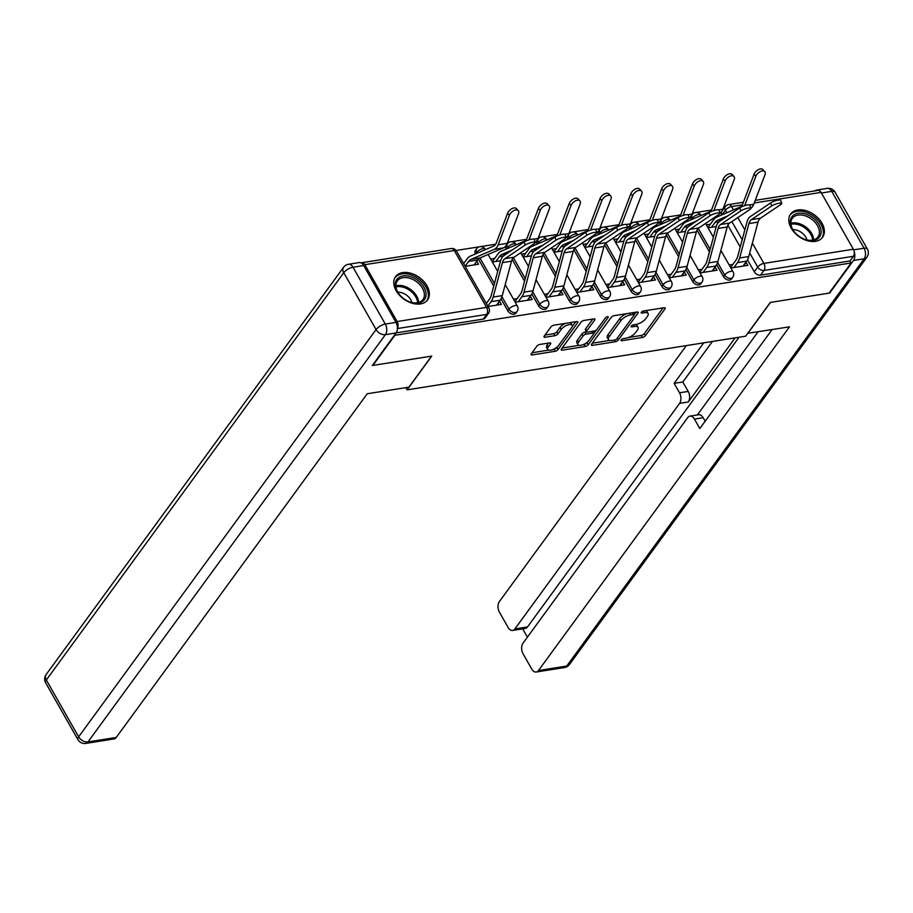 <?xml version="1.0" encoding="UTF-8"?>
<svg xmlns="http://www.w3.org/2000/svg" width="913" height="913" viewBox="0 0 913 913"><rect width="100%" height="100%" fill="white"/><g stroke="black" fill="none" stroke-linecap="round" stroke-linejoin="round"><path stroke-width="1.37" d="M621.194 339.898A1.746 0.719 150.4 0 0 621.034 340.538A1.746 0.719 150.4 0 0 621.787 340.72L642.387 337.456A2.488 1.027 150.4 0 0 645.411 335.664L664.949 308.914A2.488 1.027 150.4 0 0 665.178 307.989A2.488 1.027 150.4 0 0 664.093 307.738L643.494 311.002A1.746 0.719 150.4 0 0 641.383 312.257A1.746 0.719 150.4 0 0 641.223 312.897A1.746 0.719 150.4 0 0 641.976 313.079L644.646 312.657A7.966 3.275 150.4 0 1 648.093 313.479A7.966 3.275 150.4 0 1 647.374 316.434L645.742 318.66A7.966 3.275 150.4 0 1 636.076 324.4L633.405 324.823A1.746 0.719 150.4 0 0 631.294 326.078A1.746 0.719 150.4 0 0 631.134 326.717A1.746 0.719 150.4 0 0 631.887 326.9L634.546 326.477A7.966 3.275 150.4 0 1 638.004 327.299A7.966 3.275 150.4 0 1 637.285 330.255L635.653 332.48A7.966 3.275 150.4 0 1 625.976 338.221L623.317 338.643A1.746 0.719 150.4 0 0 621.194 339.898M815.492 241.329A19.766 13.307 36.1 0 0 822.556 237.323A19.766 13.307 36.1 0 0 818.744 218.766A19.766 13.307 36.1 0 0 797.688 209.99A19.766 13.307 36.1 0 0 790.624 214.007A19.766 13.307 36.1 0 0 794.436 232.553A19.766 13.307 36.1 0 0 815.492 241.329M420.482 303.938A19.766 13.307 36.1 0 0 427.558 299.921A19.766 13.307 36.1 0 0 423.735 281.375A19.766 13.307 36.1 0 0 402.69 272.599A19.766 13.307 36.1 0 0 395.614 276.605A19.766 13.307 36.1 0 0 399.438 295.161A19.766 13.307 36.1 0 0 420.482 303.938M539.834 344.441A2.488 1.027 150.4 0 0 536.81 346.244L531.332 353.742A2.488 1.027 150.4 0 0 531.104 354.666A2.488 1.027 150.4 0 0 532.176 354.929L555.058 351.3A2.488 1.027 150.4 0 0 558.083 349.508L577.609 322.757A2.488 1.027 150.4 0 0 577.838 321.833A2.488 1.027 150.4 0 0 576.765 321.57L553.883 325.199A2.488 1.027 150.4 0 0 550.859 326.991L544.239 336.064A2.488 1.027 150.4 0 0 544.022 336.977A2.488 1.027 150.4 0 0 545.095 337.239L554.887 335.687A2.488 1.027 150.4 0 0 557.911 333.896L561.187 329.399A6.653 2.739 150.4 0 1 567.213 325.165A6.653 2.739 150.4 0 1 572.166 325.29A6.653 2.739 150.4 0 1 571.561 327.756L558.699 345.365A6.653 2.739 150.4 0 1 552.685 349.599A6.653 2.739 150.4 0 1 547.732 349.474A6.653 2.739 150.4 0 1 548.336 347.008L550.471 344.075A2.488 1.027 150.4 0 0 550.699 343.151A2.488 1.027 150.4 0 0 549.626 342.9L539.834 344.441M851.133 262.978L829.13 293.119L770.275 302.443L745.613 336.201L407.095 389.851L431.758 356.093L372.903 365.417L394.907 335.288L851.133 262.978L849.992 260.97L853.427 256.279L763.953 270.465A5.067 3.412 -143.9 0 1 757.722 267.064L749.699 252.958M591.613 344.19A2.488 1.027 150.4 0 0 591.396 345.114A2.488 1.027 150.4 0 0 592.469 345.365L615.351 341.747A2.488 1.027 150.4 0 0 618.375 339.944L637.902 313.205A2.488 1.027 150.4 0 0 638.13 312.28A2.488 1.027 150.4 0 0 637.057 312.018L614.175 315.647A2.488 1.027 150.4 0 0 611.151 317.439L591.613 344.19M585.199 346.518L562.328 350.147A2.488 1.027 150.4 0 1 561.244 349.884A2.488 1.027 150.4 0 1 561.472 348.971L581.01 322.221A2.488 1.027 150.4 0 1 584.035 320.429L593.827 318.877A2.488 1.027 150.4 0 1 594.899 319.128A2.488 1.027 150.4 0 1 594.671 320.052L586.751 330.894A2.488 1.027 150.4 0 0 586.523 331.818A2.488 1.027 150.4 0 0 587.607 332.081L594.101 331.054A2.488 1.027 150.4 0 0 597.125 329.251L605.376 317.964A1.746 0.719 150.4 0 1 606.951 316.857A1.746 0.719 150.4 0 1 608.241 316.891A1.746 0.719 150.4 0 1 608.081 317.53L588.223 344.726A2.488 1.027 150.4 0 1 585.199 346.518L584.058 344.509L583.087 344.669M724.271 207.981L723.313 208.141M711.318 210.036L696.163 212.444M694.964 212.626L692.499 213.014M680.505 214.92L665.349 217.328M664.162 217.511L661.697 217.899M649.702 219.805L634.546 222.201M633.348 222.395L630.883 222.783M618.888 224.689L603.733 227.086M602.534 227.28L600.069 227.668M588.075 229.574L572.919 231.97M571.721 232.164L569.267 232.553M557.272 234.447L542.117 236.855M540.918 237.049L538.453 237.437M526.459 239.332L511.303 241.74M510.105 241.922L507.639 242.322M495.645 244.216L480.489 246.624M479.291 246.807L456.123 250.482M397.429 328.224A5.067 3.116 -99 0 0 397.121 321.536L364.823 264.69A5.067 3.116 -99 0 0 361.822 262.716A5.067 3.116 -99 0 0 361.171 262.933M849.992 260.97L760.529 275.155A5.067 3.412 -143.9 0 1 754.298 271.766L747.485 259.771M740.238 247.024L727.866 225.237M755.222 200.369L818.048 190.406A5.067 3.116 81 0 1 821.061 192.392L853.347 249.238A5.067 3.116 81 0 1 853.427 256.279M700.077 272.907L717.036 270.225L715.324 267.212L712.608 270.921M669.263 277.792L686.222 275.11L684.51 272.097L681.806 275.806M638.449 282.676L655.408 279.994L653.697 276.981L650.992 280.69M607.647 287.561L624.606 284.867L622.894 281.855L620.178 285.575M576.833 292.445L593.792 289.752L592.081 286.739L589.364 290.46M546.02 297.33L562.979 294.637L561.267 291.624L558.562 295.344M515.217 302.203L532.176 299.521L530.464 296.508L527.748 300.217M488.01 306.517L501.363 304.406L499.651 301.393L496.934 305.102M465.185 266.345L478.538 264.234L476.826 261.209L474.109 264.93M507.811 310.831L509.02 309.165A5.067 3.412 -143.9 0 0 513.129 312.372A5.067 3.412 -143.9 0 0 517.066 311.527L515.856 313.193A5.067 3.412 36.1 0 1 511.908 314.038A5.067 3.412 36.1 0 1 507.811 310.831L500.997 298.836M493.75 286.089L478.435 259.121M538.624 305.946L539.834 304.28A5.067 3.412 -143.9 0 0 543.943 307.487A5.067 3.412 -143.9 0 0 547.88 306.642L546.659 308.309A5.067 3.412 36.1 0 1 542.721 309.153A5.067 3.412 36.1 0 1 538.624 305.946L531.811 293.952M524.564 281.204L512.193 259.418M569.427 301.062L570.648 299.396A5.067 3.412 -143.9 0 0 574.745 302.602A5.067 3.412 -143.9 0 0 578.694 301.758L577.473 303.424A5.067 3.412 36.1 0 1 573.535 304.269A5.067 3.412 36.1 0 1 569.427 301.062L562.625 289.079M555.378 276.319L542.995 254.533M600.24 296.177L601.462 294.511A5.067 3.412 -143.9 0 0 605.559 297.729A5.067 3.412 -143.9 0 0 609.496 296.873L608.286 298.54A5.067 3.412 36.1 0 1 604.349 299.396A5.067 3.412 36.1 0 1 600.24 296.177L593.427 284.194M586.18 271.435L573.809 249.648M631.054 291.293L632.264 289.626A5.067 3.412 -143.9 0 0 636.372 292.845A5.067 3.412 -143.9 0 0 640.31 291.989L639.1 293.655A5.067 3.412 36.1 0 1 635.151 294.511A5.067 3.412 36.1 0 1 631.054 291.293L624.241 279.31M616.994 266.55L604.623 244.764M661.857 286.408L663.078 284.742A5.067 3.412 -143.9 0 0 667.186 287.96A5.067 3.412 -143.9 0 0 671.123 287.116L669.902 288.77A5.067 3.412 36.1 0 1 665.965 289.626A5.067 3.412 36.1 0 1 661.857 286.408L655.055 274.425M647.808 261.666L635.425 239.879M692.67 281.524L693.891 279.869A5.067 3.412 -143.9 0 0 697.989 283.076A5.067 3.412 -143.9 0 0 701.937 282.231L700.716 283.897A5.067 3.412 36.1 0 1 696.779 284.742A5.067 3.412 36.1 0 1 692.67 281.524L685.857 269.54M678.621 256.781L666.239 235.006M723.484 276.65L724.694 274.984A5.067 3.412 -143.9 0 0 728.802 278.191A5.067 3.412 -143.9 0 0 732.74 277.347L731.53 279.013A5.067 3.412 36.1 0 1 727.581 279.857A5.067 3.412 36.1 0 1 723.484 276.65L716.671 264.656M709.424 251.908L697.053 230.122M407.095 389.851L405.84 387.648M730.891 268.023L747.85 265.341L746.138 262.328L743.422 266.037M710.371 224.199L706.354 224.838M679.557 229.083L675.54 229.722M648.755 233.968L644.726 234.607M617.941 238.852L613.924 239.491M587.127 243.737L583.11 244.376M556.325 248.621L552.297 249.249M525.511 253.494L521.483 254.134M494.698 258.379L490.68 259.018M708.066 227.851L716.249 226.55M732.797 264.439L729.179 265.01M477.225 253.175L476.734 252.308A5.067 3.412 -143.9 0 1 476.586 248.701L475.376 250.367A5.067 3.412 36.1 0 0 475.479 253.917M508.027 248.29L507.537 247.434A5.067 3.412 -143.9 0 1 507.4 243.817L506.179 245.483A5.067 3.412 36.1 0 0 506.293 249.032M538.841 243.406L538.35 242.55A5.067 3.412 -143.9 0 1 538.214 238.932L536.992 240.598A5.067 3.412 36.1 0 0 537.106 244.159M569.655 238.521L569.164 237.665A5.067 3.412 -143.9 0 1 569.016 234.048L567.806 235.714A5.067 3.412 36.1 0 0 567.909 239.274M600.457 233.637L599.978 232.781A5.067 3.412 -143.9 0 1 599.83 229.163L598.608 230.829A5.067 3.412 36.1 0 0 598.723 234.39M631.271 228.752L630.78 227.896A5.067 3.412 -143.9 0 1 630.643 224.278L629.422 225.945A5.067 3.412 36.1 0 0 629.536 229.505M662.085 223.879L661.594 223.012A5.067 3.412 -143.9 0 1 661.446 219.394L660.236 221.06A5.067 3.412 36.1 0 0 660.35 224.621M692.887 218.994L692.408 218.127A5.067 3.412 -143.9 0 1 692.259 214.521L691.038 216.187A5.067 3.412 36.1 0 0 691.152 219.736M396.116 332.903L483.228 319.105A5.067 3.412 36.1 0 0 485.043 318.078L488.466 313.376A5.067 3.412 -143.9 0 1 486.663 314.403L397.417 328.554M726.862 212.752L725.424 210.218A5.067 3.412 -143.9 0 1 725.287 206.6L721.852 211.302A5.067 3.412 36.1 0 0 721.966 214.852M701.994 269.324L698.365 269.894M677.252 232.735L685.446 231.434M671.181 274.208L667.551 274.779M646.438 237.62L654.632 236.319M640.367 279.093L636.738 279.663M615.636 242.504L623.819 241.203M609.564 283.977L605.935 284.548M584.822 247.389L593.016 246.088M578.751 288.85L575.122 289.432M554.008 252.262L562.203 250.972M547.937 293.735L544.308 294.317M523.195 257.146L531.389 255.857M517.123 298.619L513.505 299.19M492.392 262.031L500.586 260.73M486.321 303.504L489.562 299.053A12.679 7.795 -99 0 0 491.251 295.39L500.518 260.958A12.679 7.795 81 0 1 503.885 255.629L524.153 241.991A5.832 1.267 -19 0 1 530.145 239.514A5.832 1.267 -19 0 1 534.208 239.377L535.258 242.424A12.679 7.795 -99 0 0 538.054 238.476L549.306 208.963A5.832 3.355 137.7 0 0 549.067 205.756A5.832 3.355 137.7 0 0 544.479 205.802A5.832 3.355 137.7 0 0 540.222 210.401L538.408 208.415A5.832 3.355 -42.3 0 1 542.664 203.804A5.832 3.355 -42.3 0 1 547.252 203.77L549.067 205.756M638.004 327.299L636.863 325.29A7.966 3.275 150.4 0 0 635.596 324.469M648.093 313.479L646.952 311.47A7.966 3.275 150.4 0 0 645.696 310.648M628.749 337.433L641.246 335.448A2.488 1.027 150.4 0 0 644.27 333.656L663.089 307.898M634.193 314.711L636.041 312.178M592.343 343.197L609.736 340.446M614.734 340.001A1.746 0.719 150.4 0 0 616.846 338.746L633.999 315.259A1.746 0.719 150.4 0 0 634.158 314.62A1.746 0.719 150.4 0 0 633.405 314.437L630.586 314.882A7.966 3.275 150.4 0 0 620.908 320.623L609.188 336.669A7.966 3.275 150.4 0 0 608.469 339.625A7.966 3.275 150.4 0 0 611.927 340.446L614.734 340.001M626.683 313.661A7.966 3.275 150.4 0 0 619.767 318.614L620.908 320.623M608.469 339.625L607.328 337.616A7.966 3.275 150.4 0 1 608.047 334.66L619.767 318.614M579.002 345.308L562.191 347.979M592.811 319.036L585.61 328.885A2.488 1.027 150.4 0 0 585.381 329.81L586.523 331.818M596.372 330.004L593.712 333.633M587.801 341.736L587.082 342.717L588.223 344.726M578.534 342.158A6.653 2.739 150.4 0 0 577.929 344.623A6.653 2.739 150.4 0 0 582.882 344.749A6.653 2.739 150.4 0 0 588.908 340.515L593.439 334.306A2.488 1.027 150.4 0 0 593.655 333.382A2.488 1.027 150.4 0 0 592.583 333.131L586.089 334.158A2.488 1.027 150.4 0 0 583.065 335.95L578.534 342.158L577.393 340.15A6.653 2.739 150.4 0 0 576.788 342.615L577.929 344.623M593.655 333.382L592.514 331.373A2.488 1.027 150.4 0 0 592.469 331.305M577.393 340.15L581.923 333.941A2.488 1.027 150.4 0 1 584.948 332.149L586.58 331.887M584.058 344.509A2.488 1.027 150.4 0 0 587.082 342.717M547.732 349.474L546.59 347.465A6.653 2.739 150.4 0 1 547.195 345L548.61 343.06M572.166 325.29L571.024 323.282A6.653 2.739 150.4 0 0 570.111 322.631M565.592 323.35A6.653 2.739 150.4 0 0 560.046 327.39L561.187 329.399M544.97 335.071L553.746 333.679A2.488 1.027 150.4 0 0 556.77 331.887L560.046 327.39M553.152 349.405L553.917 349.291A2.488 1.027 150.4 0 0 556.941 347.499L557.603 346.586M572.189 326.603L575.749 321.741M532.051 352.749L548.645 350.124M754.081 174.235A5.832 3.355 -42.3 0 1 758.338 169.624A5.832 3.355 -42.3 0 1 762.926 169.59L764.74 171.576A5.832 3.355 137.7 0 0 760.152 171.621A5.832 3.355 137.7 0 0 755.896 176.22L754.081 174.235L742.828 203.736A9.381 5.763 -99 0 1 739.998 207.08L716.842 217.066A15.966 9.815 81 0 0 713.624 219.759L707.906 227.577M712.197 270.99L715.803 266.048A15.966 9.815 -99 0 0 717.926 261.426L727.205 226.995A9.381 5.763 81 0 1 729.692 223.057L749.95 209.419A5.832 1.267 161 0 0 750.92 208.244A12.679 7.795 -99 0 0 753.727 204.284L764.98 174.782A5.832 3.355 137.7 0 0 764.74 171.576M711.489 227.303L715.107 222.373A12.679 7.795 81 0 1 717.652 220.238L727.969 215.788M744.666 205.665L755.896 176.22M743.011 266.105L746.617 261.164A15.966 9.815 -99 0 0 748.74 256.542L758.007 222.11A9.381 5.763 81 0 1 760.506 218.173L780.763 204.535A5.832 1.267 161 0 0 781.733 203.359A5.832 1.267 161 0 0 777.671 203.496A5.832 1.267 161 0 0 771.679 205.973L770.629 202.926A5.832 1.267 -19 0 1 776.632 200.449A5.832 1.267 -19 0 1 780.695 200.312L781.733 203.359M730.571 267.486L736.049 260A12.679 7.795 -99 0 0 737.727 256.325L747.005 221.893A12.679 7.795 81 0 1 750.372 216.564L770.629 202.926M733.926 267.543L737.533 262.602A15.966 9.815 -99 0 0 739.656 257.98L748.922 223.548A9.381 5.763 81 0 1 751.422 219.611L771.679 205.973M723.267 179.119A5.832 3.355 -42.3 0 1 727.524 174.509A5.832 3.355 -42.3 0 1 732.123 174.463L733.938 176.46A5.832 3.355 137.7 0 0 729.339 176.506A5.832 3.355 137.7 0 0 725.082 181.105L723.267 179.119L712.026 208.621A9.381 5.763 -99 0 1 709.196 211.964L686.028 221.95A15.966 9.815 81 0 0 682.81 224.644L677.092 232.461M681.383 275.874L684.99 270.933A15.966 9.815 -99 0 0 687.112 266.311L696.391 231.879A9.381 5.763 81 0 1 698.879 227.93L719.147 214.304A5.832 1.267 161 0 0 720.117 213.128A12.679 7.795 -99 0 0 722.925 209.168L734.166 179.667A5.832 3.355 137.7 0 0 733.938 176.46M680.687 232.187L684.294 227.246A12.679 7.795 81 0 1 686.85 225.112L697.167 220.672M713.863 210.549L725.082 181.105M692.453 183.992A5.832 3.355 -42.3 0 1 696.722 179.393A5.832 3.355 -42.3 0 1 701.31 179.347L703.124 181.345A5.832 3.355 137.7 0 0 698.525 181.379A5.832 3.355 137.7 0 0 694.268 185.99L692.453 183.992L681.212 213.505A9.381 5.763 -99 0 1 678.382 216.849L655.214 226.835A15.966 9.815 81 0 0 651.996 229.517L646.29 237.346M689.304 218.002A12.679 7.795 -99 0 0 692.111 214.053L703.352 184.552A5.832 3.355 137.7 0 0 703.124 181.345M649.873 237.072L653.48 232.13A12.679 7.795 81 0 1 656.036 229.996L666.353 225.557M683.05 215.434L694.268 185.99M747.724 333.313L789.483 326.843L538.487 670.53L566.722 666.056L864.166 258.778L853.495 260.467L829.723 293.016L770.469 302.408L747.804 333.45M735.125 337.867L688.299 401.982L679.614 403.363L514.864 628.954L527.497 626.946A7.601 4.679 81 0 1 525.272 628.429L512.627 630.438A7.601 4.679 -99 0 0 514.864 628.954M679.614 403.363A7.601 4.679 -99 0 0 679.5 392.784L688.197 391.415A7.601 4.679 81 0 1 688.299 401.982M703.718 342.843L674.136 383.346L679.5 392.784M686.325 345.605L499.343 601.633A7.601 4.679 -99 0 0 499.445 612.201L508.119 627.471A7.601 4.679 -99 0 0 512.627 630.438M689.943 416.134L698.639 414.753A7.601 4.679 81 0 1 703.147 417.732L694.451 419.101A7.601 4.679 -99 0 0 689.943 416.134A7.601 4.679 -99 0 0 687.717 417.618L522.966 643.22A7.601 4.679 -99 0 0 523.069 653.788L531.743 669.046A7.601 4.679 -99 0 0 536.251 672.014A7.601 4.679 -99 0 0 538.487 670.53M522.681 628.84L527.394 637.148M694.451 419.101L699.815 428.551L772.078 329.604M818.482 190.383A7.601 4.679 -99 0 0 816.587 190.087A7.601 4.679 -99 0 0 814.944 190.897M853.495 260.467A7.601 4.679 -99 0 0 854.214 251.76M739.074 337.239L527.497 626.946M697.338 414.97L758.052 331.818M703.147 417.732L705.144 421.247M712.414 341.462L682.833 381.976L688.197 391.415M682.833 381.976L674.136 383.346M395.98 322.392L363.682 265.546L353.011 267.235L385.309 324.081L395.98 322.392A7.601 4.679 81 0 1 396.082 332.96L372.31 365.508L431.564 356.127L408.887 387.158L367.22 393.765L116.225 737.453A7.601 4.679 81 0 1 113.988 738.937L85.742 743.41A7.601 4.679 -99 0 0 87.979 741.927L116.225 737.453M348.504 264.268A7.601 7.601 0 0 0 343.562 267.292A7.601 5.113 36.1 0 0 343.767 272.713L46.335 679.991L78.632 736.848L376.065 329.559L343.767 272.713A7.601 3.127 150.4 0 1 353.011 267.235A7.601 4.679 -99 0 0 348.504 264.268L359.174 262.579A7.601 4.679 81 0 1 363.682 265.546M819.041 224.758A17.107 11.515 -143.9 0 1 818.927 237.688A17.107 11.515 -143.9 0 1 805.255 239.526A17.107 11.515 -143.9 0 1 793.796 231.149A17.107 11.515 -143.9 0 1 792.37 228.992A17.107 11.515 -143.9 0 1 798.008 213.311A17.107 11.515 -143.9 0 1 819.041 224.758M804.992 239.423A15.841 10.659 36.1 0 0 817.945 236.981A15.841 10.659 36.1 0 0 817.5 225.671A15.841 10.659 36.1 0 0 804.673 215.639A15.841 10.659 36.1 0 0 792.358 218.287A15.841 10.659 36.1 0 0 792.804 229.585A15.841 10.659 36.1 0 0 793.968 231.377M806.966 239.971A11.276 7.589 36.1 0 0 805.871 237.289A11.276 7.589 36.1 0 0 792.849 229.654M821.574 238.464L821.563 238.464A19.641 13.227 36.1 0 0 821.574 238.464A19.641 13.227 36.1 0 0 821.015 224.45A19.641 13.227 36.1 0 0 805.118 211.999A19.641 13.227 36.1 0 0 789.836 215.285A19.641 13.227 36.1 0 0 789.836 215.297L789.836 215.297M424.031 287.367A17.107 11.515 -143.9 0 1 423.917 300.286A17.107 11.515 -143.9 0 1 410.245 302.123A17.107 11.515 -143.9 0 1 398.787 293.758A17.107 11.515 -143.9 0 1 397.372 291.589A17.107 11.515 -143.9 0 1 402.998 275.92A17.107 11.515 -143.9 0 1 424.031 287.367M409.983 302.032A15.841 10.659 36.1 0 0 422.947 299.578A15.841 10.659 36.1 0 0 422.491 288.28A15.841 10.659 36.1 0 0 409.675 278.237A15.841 10.659 36.1 0 0 397.349 280.884A15.841 10.659 36.1 0 0 397.806 292.194A15.841 10.659 36.1 0 0 398.958 293.975M411.968 302.568A11.276 7.589 36.1 0 0 410.861 299.898A11.276 7.589 36.1 0 0 397.84 292.251M426.565 301.062L426.565 301.062A19.641 13.227 36.1 0 0 426.006 287.047A19.641 13.227 36.1 0 0 410.108 274.596A19.641 13.227 36.1 0 0 394.838 277.894L394.838 277.894M750.92 208.244A5.832 1.267 161 0 0 746.868 208.381A5.832 1.267 161 0 0 740.865 210.857L739.827 207.81A5.832 1.267 -19 0 1 745.818 205.334A5.832 1.267 -19 0 1 749.881 205.197L750.92 208.244M699.769 272.371L705.235 264.873A12.679 7.795 -99 0 0 706.924 261.209L716.191 226.778A12.679 7.795 81 0 1 719.558 221.448L739.827 207.81M703.113 272.428L706.719 267.486A15.966 9.815 -99 0 0 708.842 262.864L718.109 228.433A9.381 5.763 81 0 1 720.608 224.495L740.865 210.857M720.117 213.128A5.832 1.267 161 0 0 716.054 213.265A5.832 1.267 161 0 0 710.063 215.742L709.013 212.695A5.832 1.267 -19 0 1 715.005 210.218A5.832 1.267 -19 0 1 719.067 210.081L720.117 213.128M668.955 277.255L674.422 269.757A12.679 7.795 -99 0 0 676.111 266.094L685.378 231.662A12.679 7.795 81 0 1 688.756 226.333L709.013 212.695M672.299 277.312L675.905 272.371A15.966 9.815 -99 0 0 678.028 267.749L687.306 233.317A9.381 5.763 81 0 1 689.794 229.38L710.063 215.742M661.651 188.877A5.832 3.355 -42.3 0 1 665.908 184.278A5.832 3.355 -42.3 0 1 670.496 184.232L672.31 186.229A5.832 3.355 137.7 0 0 667.723 186.263A5.832 3.355 137.7 0 0 663.454 190.874L661.651 188.877L650.398 218.39A9.381 5.763 -99 0 1 647.568 221.733L624.412 231.719A15.966 9.815 81 0 0 621.194 234.401L615.476 242.23M619.767 285.643L623.374 280.702A15.966 9.815 -99 0 0 625.496 276.08L634.763 241.637A9.381 5.763 81 0 1 637.263 237.7L657.52 224.062A5.832 1.267 161 0 0 658.49 222.886A12.679 7.795 -99 0 0 661.297 218.937L672.55 189.425A5.832 3.355 137.7 0 0 672.31 186.229M619.06 241.956L622.677 237.015A12.679 7.795 81 0 1 625.222 234.881L635.539 230.441M652.236 220.318L663.454 190.874M630.837 193.761A5.832 3.355 -42.3 0 1 635.094 189.162A5.832 3.355 -42.3 0 1 639.682 189.117L641.497 191.102A5.832 3.355 137.7 0 0 636.909 191.148A5.832 3.355 137.7 0 0 632.652 195.759L630.837 193.761L619.585 223.274A9.381 5.763 -99 0 1 616.766 226.618L593.598 236.593A15.966 9.815 81 0 0 590.38 239.286L584.662 247.115M588.953 290.517L592.56 285.575A15.966 9.815 -99 0 0 594.683 280.953L603.961 246.521A9.381 5.763 81 0 1 606.449 242.584L626.717 228.946A5.832 1.267 161 0 0 627.688 227.771A12.679 7.795 -99 0 0 630.484 223.822L641.736 194.309A5.832 3.355 137.7 0 0 641.497 191.102M588.257 246.841L591.864 241.899A12.679 7.795 81 0 1 594.42 239.765L604.737 235.314M621.433 225.191L632.652 195.759M600.024 198.646A5.832 3.355 -42.3 0 1 604.28 194.047A5.832 3.355 -42.3 0 1 608.88 194.001L610.694 195.987A5.832 3.355 137.7 0 0 606.095 196.033A5.832 3.355 137.7 0 0 601.838 200.632L600.024 198.646L588.782 228.159A9.381 5.763 -99 0 1 585.952 231.503L562.785 241.477A15.966 9.815 81 0 0 559.566 244.17L553.86 251.988M558.14 295.401L561.757 290.46A15.966 9.815 -99 0 0 563.88 285.837L573.147 251.406A9.381 5.763 81 0 1 575.635 247.469L595.904 233.831A5.832 1.267 161 0 0 596.874 232.655A12.679 7.795 -99 0 0 599.681 228.707L610.923 199.194A5.832 3.355 137.7 0 0 610.694 195.987M557.444 251.726L561.05 246.784A12.679 7.795 81 0 1 563.606 244.65L573.923 240.199M590.62 230.076L601.838 200.632M650.581 280.759L654.187 275.817A15.966 9.815 -99 0 0 656.31 271.195L665.577 236.764A9.381 5.763 81 0 1 668.065 232.815L688.334 219.177A5.832 1.267 161 0 0 689.304 218.013A5.832 1.267 161 0 0 685.241 218.139A5.832 1.267 161 0 0 679.249 220.626L678.199 217.579A5.832 1.267 -19 0 1 684.202 215.103A5.832 1.267 -19 0 1 688.254 214.966L689.304 218.013M638.141 282.128L643.619 274.642A12.679 7.795 -99 0 0 645.297 270.978L654.575 236.535A12.679 7.795 81 0 1 657.942 231.217L678.199 217.579M641.497 282.197L645.103 277.255A15.966 9.815 -99 0 0 647.226 272.633L656.493 238.202A9.381 5.763 81 0 1 658.981 234.253L679.249 220.626M658.49 222.886A5.832 1.267 161 0 0 654.438 223.023A5.832 1.267 161 0 0 648.435 225.5L647.397 222.464A5.832 1.267 -19 0 1 653.388 219.987A5.832 1.267 -19 0 1 657.451 219.85L658.49 222.886M607.339 287.013L612.806 279.526A12.679 7.795 -99 0 0 614.495 275.863L623.762 241.42A12.679 7.795 81 0 1 627.128 236.102L647.397 222.464M610.683 287.081L614.289 282.14A15.966 9.815 -99 0 0 616.412 277.518L625.679 243.086A9.381 5.763 81 0 1 628.178 239.138L648.435 225.5M627.688 227.771A5.832 1.267 161 0 0 623.625 227.908A5.832 1.267 161 0 0 617.622 230.384L616.583 227.348A5.832 1.267 -19 0 1 622.575 224.872A5.832 1.267 -19 0 1 626.638 224.735L627.688 227.771M576.525 291.898L581.992 284.411A12.679 7.795 -99 0 0 583.681 280.736L592.948 246.305A12.679 7.795 81 0 1 596.315 240.986L616.583 227.348M579.869 291.966L583.475 287.024A15.966 9.815 -99 0 0 585.598 282.402L594.877 247.959A9.381 5.763 81 0 1 597.364 244.022L617.622 230.384M569.21 203.531A5.832 3.355 -42.3 0 1 573.478 198.92A5.832 3.355 -42.3 0 1 578.066 198.886L579.881 200.871A5.832 3.355 137.7 0 0 575.293 200.917A5.832 3.355 137.7 0 0 571.024 205.516L569.21 203.531L557.969 233.032A9.381 5.763 -99 0 1 555.138 236.387L531.971 246.362A15.966 9.815 81 0 0 528.753 249.055L523.046 256.873M527.337 300.286L530.944 295.344A15.966 9.815 -99 0 0 533.066 290.722L542.333 256.291A9.381 5.763 81 0 1 544.833 252.353L565.09 238.715A5.832 1.267 161 0 0 566.06 237.54A12.679 7.795 -99 0 0 568.867 233.591L580.109 204.078A5.832 3.355 137.7 0 0 579.881 200.871M526.63 256.61L530.236 251.668A12.679 7.795 81 0 1 532.793 249.534L543.109 245.083M559.806 234.961L571.024 205.516M596.874 232.655A5.832 1.267 161 0 0 592.811 232.792A5.832 1.267 161 0 0 586.819 235.269L585.769 232.233A5.832 1.267 -19 0 1 591.772 229.745A5.832 1.267 -19 0 1 595.824 229.62L596.874 232.655M545.712 296.782L551.19 289.295A12.679 7.795 -99 0 0 552.867 285.621L562.146 251.189A12.679 7.795 81 0 1 565.512 245.859L585.769 232.233M549.055 296.839L552.673 291.898A15.966 9.815 -99 0 0 554.784 287.275L564.063 252.844A9.381 5.763 81 0 1 566.551 248.907L586.819 235.269M495.827 261.495L499.434 256.553A12.679 7.795 81 0 1 501.99 254.419L512.296 249.968M492.233 261.757L497.95 253.94A15.966 9.815 81 0 1 501.169 251.246L524.324 241.272A9.381 5.763 -99 0 0 527.155 237.916L538.408 208.415M528.992 239.845L540.222 210.401M566.06 237.54A5.832 1.267 161 0 0 561.997 237.677A5.832 1.267 161 0 0 556.006 240.153L554.956 237.106A5.832 1.267 -19 0 1 560.959 234.63A5.832 1.267 -19 0 1 565.021 234.493L566.06 237.54M514.909 301.667L520.376 294.18A12.679 7.795 -99 0 0 522.053 290.505L531.332 256.074A12.679 7.795 81 0 1 534.698 250.744L554.956 237.106M518.253 301.724L521.859 296.782A15.966 9.815 -99 0 0 523.982 292.16L533.249 257.728A9.381 5.763 81 0 1 535.748 253.791L556.006 240.153M507.594 213.3A5.832 3.355 -42.3 0 1 511.851 208.689A5.832 3.355 -42.3 0 1 516.45 208.643L518.264 210.641A5.832 3.355 137.7 0 0 513.665 210.686A5.832 3.355 137.7 0 0 509.408 215.285L507.594 213.3L496.352 242.801A9.381 5.763 -99 0 1 493.522 246.145L470.355 256.131A15.966 9.815 81 0 0 467.136 258.824L463.633 263.617M474.098 264.93L477.704 259.988A12.679 7.795 81 0 1 480.261 257.854L503.428 247.88A12.679 7.795 -99 0 0 507.251 243.349L518.493 213.847A5.832 3.355 137.7 0 0 518.264 210.641M465.116 266.231L468.62 261.426A12.679 7.795 81 0 1 471.176 259.292L494.332 249.317A12.679 7.795 -99 0 0 498.167 244.798L509.408 215.285M496.524 305.17L500.13 300.229A15.966 9.815 -99 0 0 502.253 295.607L511.531 261.175A9.381 5.763 81 0 1 514.019 257.238L534.276 243.6A5.832 1.267 161 0 0 535.258 242.424A5.832 1.267 161 0 0 531.195 242.561A5.832 1.267 161 0 0 525.192 245.038L524.153 241.991M487.793 306.129L491.046 301.667A15.966 9.815 -99 0 0 493.168 297.045L502.447 262.613A9.381 5.763 81 0 1 504.935 258.676L525.192 245.038M621.274 339.796L621.787 340.72M641.451 312.155L641.976 313.079M631.362 325.975L631.887 326.9M397.121 321.536L486.583 307.361L454.297 250.516L364.823 264.69M754.298 271.766L757.722 267.064A5.067 2.088 150.4 0 1 763.884 263.412L853.347 249.238M742.201 239.742L731.884 221.585M722.069 214.806L725.424 210.218A5.067 2.088 150.4 0 1 731.587 206.566L733.481 209.899M737.841 217.568L744.848 229.905M752.346 243.12L763.884 263.412A5.067 3.116 81 0 1 763.953 270.465L760.529 275.155M821.061 192.392L754.229 202.983M742.303 204.866L731.587 206.566A5.067 3.116 -99 0 0 728.585 204.592A5.067 5.067 0 0 0 725.287 206.6M517.066 311.527A5.067 5.067 0 0 0 517.386 306.026A5.067 2.088 -29.6 0 0 515.183 305.513A5.067 2.088 -29.6 0 0 509.02 309.165L501.933 296.668M494.447 283.498L479.964 258.002M475.593 253.871L476.734 252.308A5.067 2.088 -29.6 0 1 482.897 248.656A5.067 2.088 150.4 0 1 485.088 249.181A5.067 5.067 0 0 0 476.586 248.701M547.88 306.642A5.067 5.067 0 0 0 548.199 301.153A5.067 2.088 -29.6 0 0 545.997 300.628A5.067 2.088 -29.6 0 0 539.834 304.28L532.736 291.783M525.26 278.613L513.403 257.74M506.407 248.987L507.537 247.434A5.067 2.088 -29.6 0 1 513.699 243.771A5.067 2.088 150.4 0 1 515.902 244.296A5.067 5.067 0 0 0 507.4 243.817M578.694 301.758A5.067 5.067 0 0 0 579.002 296.269A5.067 2.088 -29.6 0 0 576.811 295.744A5.067 2.088 -29.6 0 0 570.648 299.396L563.549 286.91M556.074 273.74L544.205 252.855M537.209 244.113L538.35 242.55A5.067 2.088 -29.6 0 1 544.513 238.898A5.067 2.088 150.4 0 1 546.716 239.411A5.067 5.067 0 0 0 538.214 238.932M609.496 296.873A5.067 5.067 0 0 0 609.816 291.384A5.067 2.088 -29.6 0 0 607.613 290.859A5.067 2.088 -29.6 0 0 601.462 294.511L594.363 282.026M586.876 268.856L575.019 247.971M568.023 239.229L569.164 237.665A5.067 2.088 -29.6 0 1 575.327 234.013A5.067 2.088 150.4 0 1 577.518 234.538A5.067 5.067 0 0 0 569.016 234.048M640.31 291.989A5.067 5.067 0 0 0 640.629 286.499A5.067 2.088 -29.6 0 0 638.427 285.974A5.067 2.088 -29.6 0 0 632.264 289.626L625.177 277.141M617.69 263.971L605.833 243.086M598.837 234.344L599.978 232.781A5.067 2.088 -29.6 0 1 606.129 229.129A5.067 2.088 150.4 0 1 608.332 229.654A5.067 5.067 0 0 0 599.83 229.163M671.123 287.116A5.067 5.067 0 0 0 671.432 281.615A5.067 2.088 -29.6 0 0 669.24 281.09A5.067 2.088 -29.6 0 0 663.078 284.742L655.979 272.257M648.504 259.087L636.635 238.202M629.639 229.46L630.78 227.896A5.067 2.088 -29.6 0 1 636.943 224.244A5.067 2.088 150.4 0 1 639.146 224.769A5.067 5.067 0 0 0 630.643 224.278M701.937 282.231A5.067 5.067 0 0 0 702.245 276.73A5.067 2.088 -29.6 0 0 700.054 276.205A5.067 2.088 -29.6 0 0 693.891 279.869L686.793 267.372M679.306 254.202L667.449 233.317M660.453 224.575L661.594 223.012A5.067 2.088 -29.6 0 1 667.757 219.36A5.067 2.088 150.4 0 1 669.948 219.885A5.067 5.067 0 0 0 661.446 219.394M732.74 277.347A5.067 5.067 0 0 0 733.059 271.846A5.067 2.088 -29.6 0 0 730.856 271.321A5.067 2.088 -29.6 0 0 724.694 274.984L717.607 262.488M710.12 249.317L698.262 228.444M691.267 219.691L692.408 218.127A5.067 2.088 -29.6 0 1 698.571 214.475A5.067 2.088 150.4 0 1 700.762 215A5.067 5.067 0 0 0 692.259 214.521M483.228 319.105L486.663 314.403A5.067 3.116 81 0 0 486.583 307.361A5.067 2.088 -29.6 0 1 488.786 307.886L456.489 251.041A5.067 5.067 0 0 0 451.284 248.53L361.822 262.716M451.284 248.53A5.067 3.116 -99 0 1 454.297 250.516A5.067 2.088 -29.6 0 1 456.489 251.041M633.588 324.788L634.546 326.477M643.688 310.968L644.646 312.657M664.265 307.715L664.949 308.914M644.27 333.656L645.411 335.664M641.246 335.448L642.387 337.456M637.228 311.995L637.902 313.205M617.325 338.107L618.375 339.944M614.392 340.058L615.351 341.747M591.715 344.053L592.469 345.365M632.447 312.748L633.405 314.437M629.628 313.193L630.586 314.882M608.047 334.66L609.188 336.669M561.575 348.823L562.328 350.147M593.998 318.854L594.671 320.052M585.61 328.885L586.751 330.894M607.613 316.685L608.081 317.53M591.624 331.442L592.583 333.131M584.948 332.149L586.089 334.158M581.923 333.941L583.065 335.95M549.797 342.877L550.471 344.075M547.195 345L548.336 347.008M556.77 331.887L557.911 333.896M553.746 333.679L554.887 335.687M544.342 335.916L545.095 337.239M576.936 321.559L577.609 322.757M556.941 347.499L558.083 349.508M553.917 349.291L555.058 351.3M531.434 353.605L532.176 354.929M719.193 221.722L715.107 222.373M753.727 204.284L749.573 204.946M722.514 219.462L717.652 220.238M737.533 262.602L746.617 261.164M748.922 223.548L758.007 222.11M739.656 257.98L748.74 256.542M751.422 219.611L760.506 218.173M688.379 226.607L684.294 227.246M722.925 209.168L718.759 209.83M691.7 224.347L686.85 225.112M657.565 231.48L653.48 232.13M692.111 214.053L687.946 214.715M660.886 229.231L656.036 229.996M853.655 249.854L864.052 248.21L831.766 191.365L821.403 192.997M564.496 667.54A7.601 7.601 0 0 0 569.438 664.516A7.601 5.113 36.1 0 1 566.722 666.056A7.601 4.679 81 0 1 564.496 667.54L536.251 672.014M827.258 188.386A7.601 4.679 81 0 1 831.766 191.365A7.601 3.127 150.4 0 1 835.053 192.141A7.601 7.601 0 0 0 827.258 188.386L816.587 190.087M866.882 257.238A7.601 7.601 0 0 0 867.35 248.998A7.601 3.127 -29.6 0 0 864.052 248.21A7.601 4.679 81 0 1 864.166 258.778A7.601 5.113 36.1 0 0 866.882 257.238L569.438 664.516M396.082 332.96L385.412 334.649L87.979 741.927A7.601 5.113 36.1 0 1 78.632 736.848A7.601 3.127 150.4 0 0 77.947 739.656L45.65 682.81A7.601 3.127 -29.6 0 1 46.335 679.991A7.601 5.113 36.1 0 1 46.118 674.57A7.601 7.601 0 0 0 45.65 682.81M385.412 334.649A7.601 4.679 -99 0 0 385.309 324.081A7.601 3.127 -29.6 0 0 376.065 329.559A7.601 5.113 36.1 0 0 385.412 334.649M790.898 223.274A15.841 10.659 -143.9 0 1 811.737 233.568A15.841 10.659 -143.9 0 1 813.643 239.879M812.616 240.13A15.327 10.317 36.1 0 0 810.778 234.379A15.327 10.317 36.1 0 0 790.978 224.324M395.9 285.872A15.841 10.659 -143.9 0 1 416.727 296.166A15.841 10.659 -143.9 0 1 418.645 302.488M417.606 302.728A15.327 10.317 36.1 0 0 415.78 296.976A15.327 10.317 36.1 0 0 395.968 286.933M706.719 267.486L715.803 266.048M718.109 228.433L727.205 226.995M708.842 262.864L717.926 261.426M720.608 224.495L729.692 223.057M675.905 272.371L684.99 270.933M687.306 233.317L696.391 231.879M678.028 267.749L687.112 266.311M689.794 229.38L698.879 227.93M626.763 236.364L622.677 237.015M661.297 218.937L657.143 219.599M630.084 234.116L625.222 234.881M595.949 241.249L591.864 241.899M630.484 223.822L626.329 224.484M599.27 239.001L594.42 239.765M565.136 246.133L561.05 246.784M599.681 228.707L595.516 229.368M568.457 243.874L563.606 244.65M645.103 277.255L654.187 275.817M656.493 238.202L665.577 236.764M647.226 272.633L656.31 271.195M658.981 234.253L668.065 232.815M614.289 282.14L623.374 280.702M625.679 243.086L634.763 241.637M616.412 277.518L625.496 276.08M628.178 239.138L637.263 237.7M583.475 287.024L592.56 285.575M594.877 247.959L603.961 246.521M585.598 282.402L594.683 280.953M597.364 244.022L606.449 242.584M534.333 251.018L530.236 251.668M568.867 233.591L564.702 234.242M537.654 248.758L532.793 249.534M552.673 291.898L561.757 290.46M564.063 252.844L573.147 251.406M554.784 287.275L563.88 285.837M566.551 248.907L575.635 247.469M503.52 255.902L499.434 256.553M538.054 238.476L533.9 239.126M506.841 253.643L501.99 254.419M521.859 296.782L530.944 295.344M533.249 257.728L542.333 256.291M523.982 292.16L533.066 290.722M535.748 253.791L544.833 252.353M477.704 259.988L468.62 261.426M507.251 243.349L498.167 244.798M503.428 247.88L494.332 249.317M480.261 257.854L471.176 259.292M491.046 301.667L500.13 300.229M502.447 262.613L511.531 261.175M493.168 297.045L502.253 295.607M504.935 258.676L514.019 257.238M705.555 223.445L713.384 237.22M720.893 250.424L733.059 271.846M674.741 228.33L682.57 242.093M690.08 255.309L702.245 276.73M643.939 233.203L651.756 246.978M659.266 260.194L671.432 281.615M613.125 238.088L620.954 251.862M628.452 265.078L640.629 286.499M582.311 242.972L590.14 256.747M597.65 269.963L609.816 291.384M551.509 247.857L559.327 261.632M566.836 274.847L579.002 296.269M520.695 252.741L528.524 266.516M536.022 279.732L548.199 301.153M488.101 254.476L497.711 271.401M505.22 284.605L517.386 306.026M488.466 313.376A5.067 5.067 0 0 0 488.786 307.886M743.399 202.241L728.585 204.592M633.04 312.657L634.158 314.62M835.053 192.141L867.35 248.998M77.947 739.656A7.601 7.601 0 0 0 85.742 743.41M343.562 267.292L46.118 674.57"/></g></svg>
